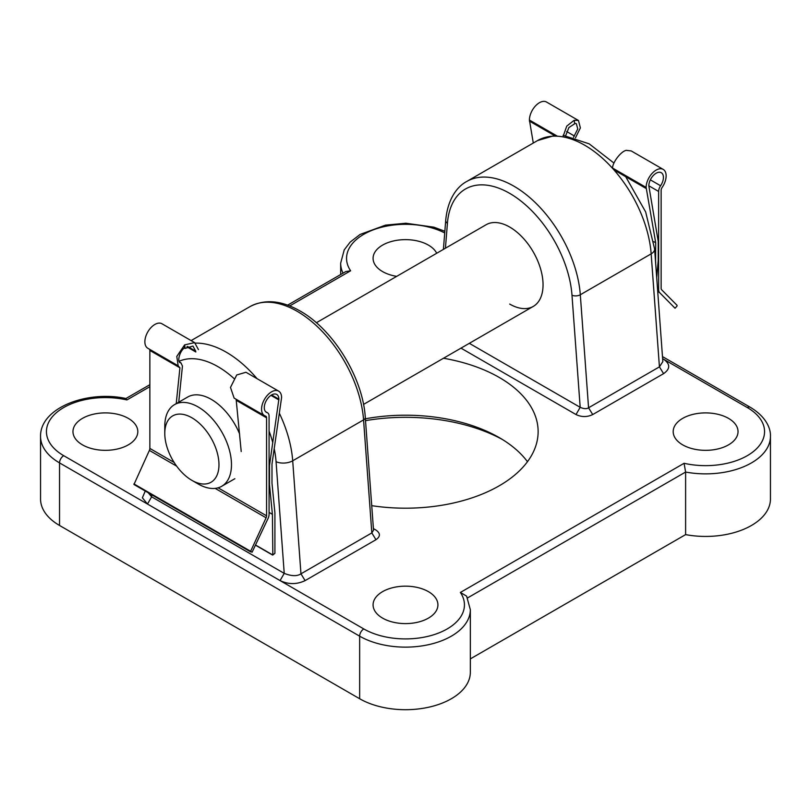 <?xml version="1.0" encoding="UTF-8"?>
<svg xmlns="http://www.w3.org/2000/svg" width="811" height="811" viewBox="0 0 811 811"><rect width="100%" height="100%" fill="white"/><g stroke="black" fill="none" stroke-linecap="round" stroke-linejoin="round"><path stroke-width="1.22" d="M198.137 483.954L191.883 480.345A38.32 22.12 -120 0 0 218.97 464.703A38.32 22.12 -120 0 0 191.883 417.777A38.32 22.12 -120 0 0 164.785 433.419A38.32 22.12 -120 0 0 191.883 480.345L198.137 483.954A47.16 27.229 60 0 0 221.707 486.286A47.16 27.229 60 0 0 228.945 448.503A47.16 27.229 60 0 0 198.137 406.95A47.16 27.229 60 0 0 174.558 404.608A47.16 27.229 60 0 0 164.785 426.201L164.785 433.419M239.6 433.926A47.16 27.229 -120 0 0 211.266 399.367A47.16 27.229 -120 0 0 187.686 397.035L174.558 404.608M656.707 277.636L658.218 260.584L658.218 241.333L648.841 185.861A10.32 5.961 -60 0 1 653.342 175.48A10.32 5.961 -60 0 1 661.289 172.723A10.32 5.961 -60 0 1 660.58 185.76A7.076 4.085 120 0 0 658.633 191.457L658.633 289.75A7.076 4.085 120 0 0 659.586 292.599L675.056 308.231L676.992 306.092L677.084 305.362L661.614 289.73A3.538 2.038 -60 0 1 661.137 288.31L661.137 190.321A3.538 2.038 -60 0 1 662.131 187.432A14.152 8.171 120 0 0 663.205 169.398A14.152 8.171 120 0 0 652.308 173.189A14.152 8.171 120 0 0 646.134 187.432L655.714 242.783L653.818 241.678M575.455 137.87L580.382 127.925L578.476 120.484L574.188 120.271L566.757 126.1L562.946 136.887M578.476 120.484L546.502 102.024A14.152 8.171 120 0 0 535.595 105.805A14.152 8.171 120 0 0 529.421 120.048L533.293 143.04M646.134 187.432L612.558 168.049C612.528 162.271 621.196 151.11 626.295 150.349L631.232 150.937L663.205 169.398M565.693 135.63L568.886 127.55L574.634 123.799L574.269 120.312M574.573 123.282L576.337 123.677L577.767 128.959L573.529 137.292M555.484 136.157L529.421 121.103M646.134 188.487L613.978 169.925M655.714 242.783L655.562 261.943M655.714 262.034L655.633 262.946M365.386 418.79A132.629 76.569 180 0 1 499.282 437.636L499.282 437.636A132.629 76.569 180 0 1 527.464 461.692M502.313 439.44A141.469 81.678 0 0 0 365.518 420.645M509.703 304.074A47.16 27.229 -120 0 0 533.283 306.406A47.16 27.229 -120 0 0 540.511 268.623A47.16 27.229 -120 0 0 509.703 227.06A47.16 27.229 -120 0 0 486.124 224.728L316.361 322.737M128.32 418.385A32.42 18.714 0 0 0 92.981 414.32A32.42 18.714 0 0 0 72.97 431.614A32.42 18.714 0 0 0 82.469 444.854A32.42 18.714 0 0 0 117.798 448.909A32.42 18.714 0 0 0 137.809 431.614A32.42 18.714 0 0 0 128.32 418.385M428.421 591.645A32.42 18.714 0 0 0 393.092 587.59A32.42 18.714 0 0 0 373.08 604.884A32.42 18.714 0 0 0 382.579 618.114A32.42 18.714 0 0 0 417.908 622.179A32.42 18.714 0 0 0 437.92 604.884A32.42 18.714 0 0 0 428.421 591.645M436.703 253.265A32.42 18.714 0 0 0 428.421 245.115A32.42 18.714 0 0 0 393.092 241.06A32.42 18.714 0 0 0 373.08 258.354A32.42 18.714 0 0 0 382.579 271.584A32.42 18.714 0 0 0 396.691 276.358M728.531 418.385A32.42 18.714 0 0 0 693.202 414.32A32.42 18.714 0 0 0 673.191 431.614A32.42 18.714 0 0 0 682.68 444.854A32.42 18.714 0 0 0 718.019 448.909A32.42 18.714 0 0 0 738.03 431.614A32.42 18.714 0 0 0 728.531 418.385M371.732 505.669A132.629 76.569 0 0 0 538.129 431.614A132.629 76.569 0 0 0 499.282 377.47A132.629 76.569 0 0 0 443.485 358.249M663.53 359.192L662.628 358.675L663.53 359.192C670.403 364.017 670.413 368.843 663.58 373.658L592.719 414.563C587.154 417.209 581.588 417.199 576.013 414.553L460.993 348.142M305.108 580.615C296.775 584.569 288.422 584.559 280.059 580.585L284.225 573.367C291.544 576.246 297.12 576.398 300.962 573.823L371.823 532.918L373.526 530.201L365.285 417.493A5.89 3.092 175.8 0 1 363.561 419.895L292.7 460.8L300.962 573.823L305.108 580.615L375.969 539.7L371.823 532.918L363.561 419.895A94.319 54.449 -120 0 0 297.13 311.292A94.319 54.449 -120 0 0 249.97 306.619C264.751 298.884 281.458 300.344 300.07 310.998C333.341 329.489 363.004 378.017 365.285 417.493M375.969 539.7C380.541 536.497 380.531 533.283 375.939 530.059L373.405 528.6M148.18 492.713L151.637 496.819L147.47 504.036L142.381 497.782L145.27 491.03M59.538 525.467L359.648 698.737L359.648 636.169L59.538 462.899L59.538 525.467A64.839 37.438 0 0 1 40.55 498.998L40.55 436.43A64.839 37.438 180 0 0 59.538 462.899A5.89 3.406 120 0 1 63.714 455.681L146.892 503.712M280.636 580.919L363.815 628.951A58.95 34.032 0 0 0 437.788 633.35A58.95 34.032 0 0 0 460.374 592.456L684.078 463.294L685.609 472.043A64.839 37.438 180 0 0 770.45 436.43L770.45 498.998A64.839 37.438 180 0 1 685.609 534.611L685.609 472.043L467.562 597.93M470.339 658.897L685.609 534.611M363.815 628.951A5.89 3.406 120 0 0 359.648 636.169A64.839 37.438 180 0 0 430.317 644.279A64.839 37.438 180 0 0 470.339 609.69L470.339 672.268A64.839 37.438 180 0 1 430.317 706.847A64.839 37.438 180 0 1 359.648 698.737M469.326 343.327L580.179 407.325C583.849 408.916 586.647 409.068 588.563 407.781L659.424 366.866L662.84 361.605L654.619 249.038A11.79 6.184 175.8 0 1 651.162 253.853A94.319 54.449 -120 0 0 584.731 145.24A94.319 54.449 -120 0 0 537.571 140.567L555.697 135.214M151.799 494.801L151.637 496.819L284.225 573.367L276.064 461.672A82.529 47.646 -120 0 0 274.23 448.787M443.404 249.393L445.715 220.399C447.652 198.938 457.14 186.591 466.72 181.482A94.319 54.449 60 0 1 513.87 186.155A94.319 54.449 60 0 1 580.311 294.758A5.89 3.092 175.8 0 1 571.988 295.194L580.179 407.325L576.013 414.553M663.58 373.658L659.424 366.866L651.162 253.853L580.311 294.758L588.563 407.781L592.719 414.563M375.939 530.059L374.043 528.965M280.059 580.585L147.47 504.036M125.857 398.556L126.921 399.935A58.95 34.032 0 0 0 56.071 412.971A58.95 34.032 0 0 0 63.714 455.681M287.631 305.149L345.79 271.573L350.626 270.783L289.72 305.94M460.374 592.456L466.609 596.126L470.339 609.69M241.212 451.524L236.123 399.255M198.442 349.612L194.62 342.617L184.634 344.888L176.788 356.414L178.177 365.802L179.92 367.799L176.23 403.645M250.629 551.855L133.957 484.502L149.386 450.409A3.538 2.038 120 0 0 149.863 448.432L149.863 350.443A3.538 2.038 120 0 0 149.599 349.298M266.576 515.816L266.576 417.827A3.538 2.038 120 0 0 265.846 416.205A3.538 2.038 120 0 0 265.572 416.094A14.152 8.171 -60 0 1 264.498 415.637A14.152 8.171 -60 0 1 264.498 399.296A14.152 8.171 -60 0 1 278.649 391.135A14.152 8.171 -60 0 1 281.579 397.613L271.989 464.024L271.989 483.285L274.909 512.876L274.909 553.315L272.831 554.998L272.405 514.326L269.495 484.725L269.495 465.473L278.872 399.174A10.32 5.961 120 0 0 276.733 394.45A10.32 5.961 120 0 0 266.413 400.411A10.32 5.961 120 0 0 266.413 412.323A10.32 5.961 120 0 0 267.123 412.627A7.076 4.085 -60 0 1 267.61 412.84A7.076 4.085 -60 0 1 269.08 416.073L269.08 514.377A7.076 4.085 -60 0 1 268.117 518.32L252.069 552.261L250.629 551.287L266.099 517.793A3.538 2.038 120 0 0 266.576 515.816L218.088 487.816M264.498 415.637L234.115 398.089L230.486 387.425L236.731 374.966L245.976 372.269L278.649 391.135M178.177 365.802L147.795 348.254A14.152 8.171 -60 0 1 147.795 331.922A14.152 8.171 -60 0 1 161.936 323.751L194.62 342.617M178.734 402.195L182.455 366.065L180.944 362.872C176.697 362.973 179.231 351.771 184.32 347.98L185.07 348.416L192.947 346.074L195.735 351.173L187.513 346.429M179.626 362.041L180.316 362.608M184.705 344.939L185.07 348.416M186.895 346.824L195.816 351.974M270.955 395.352L278.872 399.924M269.08 512.4L272.405 514.326M184.634 344.888L184.32 347.98M557.451 136.228L529.421 120.048M574.411 136.005L566.656 131.524M660.58 185.76L650.351 179.849M658.633 191.457L648.841 185.8M658.633 289.75L657.549 289.121M659.586 292.599L657.721 291.514M233.913 378.443A82.529 47.646 -120 0 0 217.936 366.643A82.529 47.646 -120 0 0 179.14 361.29M195.36 343.124A94.319 54.449 60 0 1 226.269 352.197A94.319 54.449 60 0 1 257.046 378.656M684.078 463.294A58.95 34.032 0 0 0 754.929 450.257A58.95 34.032 0 0 0 747.286 407.548L664.108 359.526M149.863 386.685L126.921 399.935M444.712 232.939A58.95 34.032 0 0 0 371.803 230.425A58.95 34.032 0 0 0 350.626 270.783M571.988 295.194A88.419 51.052 -120 0 0 509.703 193.373A88.419 51.052 -120 0 0 447.419 223.278L445.432 248.227M279.42 413.387A94.319 54.449 60 0 1 292.7 460.8A11.79 6.184 175.8 0 1 276.064 461.672M272.76 442.613A82.529 47.646 -120 0 0 269.08 431.097M343.023 273.175A64.839 37.438 180 0 1 340.661 263.159L340.661 274.544M445.715 220.399A5.89 3.69 4.6 0 0 447.419 223.278M770.45 436.43C770.855 428.593 766.202 416.793 750.236 407.254A5.89 3.406 120 0 0 747.286 407.548M149.863 350.443L179.92 367.799M149.863 448.432L174.122 462.442M236.518 400.472L266.576 417.827M265.795 411.856L267.123 412.627M271.573 394.957L278.872 399.174M179.768 362.193L180.944 362.872M255.739 545.124L272.405 554.754M149.386 450.409L176.666 466.153M215.168 488.384L266.099 517.793M133.916 483.903L250.629 551.287M234.845 478.713L221.707 486.286M533.283 306.406L363.521 404.415M466.72 181.482L537.571 140.567M249.97 306.619L191.122 340.6M563.098 135.325L589.181 143.841L613.968 163.072M625.707 176.697L645.668 211.975L654.619 249.038M126.019 398.525C87.071 390.01 39.952 407.913 40.55 436.43M125.938 398.505L149.863 384.698M444.844 231.257L433.905 227.181L405.905 223.238L385.539 225.123L360.104 234.44L350.17 242.094L344.219 249.9L340.661 263.159M750.236 407.254L662.475 356.587M265.633 411.694L267.61 412.84M255.668 545.286L272.537 555.028M133.957 484.502L250.67 551.885"/></g></svg>
